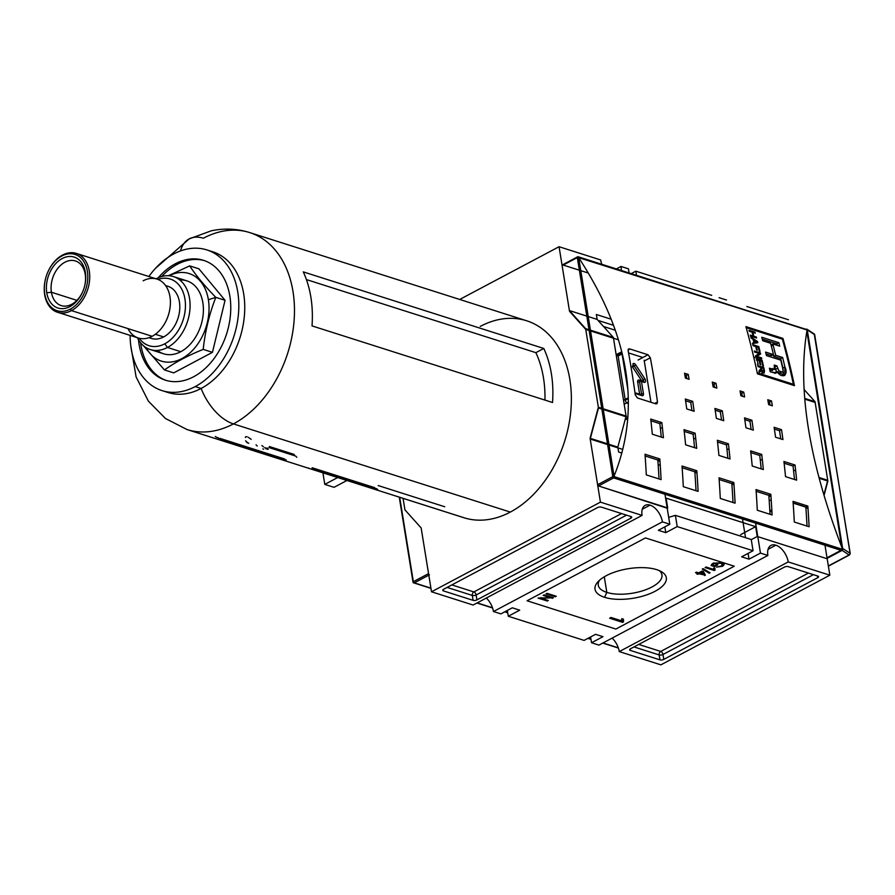 <?xml version="1.0" encoding="UTF-8"?>
<svg xmlns="http://www.w3.org/2000/svg" width="895" height="895" viewBox="0 0 895 895"><rect width="100%" height="100%" fill="white"/><g stroke="black" fill="none" stroke-linecap="round" stroke-linejoin="round"><path stroke-width="1.34" d="M726.494 300.038L719.099 297.677L726.494 300.038M711.693 295.328L635.842 271.174L636.513 275.347L635.842 271.174L631.176 273.646L635.842 271.174L711.693 295.328M628.435 268.813L621.04 266.453A15.036 8.67 -118 0 1 621.219 270.48A15.036 8.67 62 0 0 621.04 266.453L616.375 268.936L621.04 266.453L628.435 268.813L629.118 272.986L628.435 268.813M600.69 259.975L559.062 246.718L569.41 310.576L559.062 246.718L459.694 299.456L559.062 246.718L600.69 259.975A15.036 8.67 62 0 0 601.865 264.316A15.036 8.67 -118 0 1 600.69 259.975M611.207 319.224L596.361 314.503L597.155 319.414L596.361 314.503L611.207 319.224M597.155 319.414L588.228 316.561L597.155 319.414L613.366 337.471L590.431 330.165L613.366 337.471L597.155 319.414M586.807 316.114L569.41 310.576L585.621 328.633L569.41 310.576L586.807 316.114M788.473 319.772L746.844 306.515L788.473 319.772M793.686 381.997L792.847 381.729L793.686 381.997M615.324 330.255L603.521 326.496L615.324 330.255M658.362 530.31L665.768 532.659L664.828 526.875L665.768 532.659L677.213 526.584L675.389 515.352L751.241 539.506L675.389 515.352L668.699 517.355L675.389 515.352L677.213 526.584L665.768 532.659L658.362 530.31L669.807 524.235L662.412 521.875L493.469 611.531A15.036 8.67 62 0 0 486.321 598.039A15.036 8.67 -118 0 1 493.469 611.531L500.876 613.88L493.469 611.531L662.412 521.875A15.036 8.67 62 0 0 650.05 505.127A15.036 8.67 62 0 0 645.183 505.351A15.036 8.67 62 0 0 642.062 515.397L600.433 502.14L431.502 591.785L600.433 502.14L590.085 438.281L598.352 407.225L585.621 328.633L589.011 329.718L585.621 328.633L598.352 407.225L601.731 408.31L598.352 407.225L590.085 438.281L600.433 502.14L642.062 515.397L473.119 605.042L431.502 591.785L473.119 605.042L642.062 515.397A15.036 8.67 62 0 1 650.05 505.127A15.036 8.67 -118 0 1 662.412 521.875L669.807 524.235L664.951 494.253L669.807 524.235L658.362 530.31M749.014 559.174L741.619 556.824L753.064 550.749L677.213 526.584L753.064 550.749L751.241 539.506L753.064 550.749L741.619 556.824L749.014 559.174L748.075 553.39L749.014 559.174L760.459 553.099L755.604 523.127L760.459 553.099L749.014 559.174M745.535 537.682L742.503 518.955L745.535 537.682M512.32 607.806L500.876 613.88L512.32 607.806L519.715 610.166L508.27 616.241L507.342 610.457L508.27 616.241L584.122 640.395L508.27 616.241L519.715 610.166L512.32 607.806M595.578 634.32L584.122 640.395L595.578 634.32L602.973 636.681L595.578 634.32M602.973 636.681L591.528 642.755L590.588 636.971L591.528 642.755L598.923 645.116L591.528 642.755L602.973 636.681M598.923 645.116L767.865 555.459L760.459 553.099L767.865 555.459A15.036 8.67 62 0 1 770.987 545.413A15.036 8.67 62 0 1 775.853 545.189A15.036 8.67 -118 0 1 788.215 561.937A15.036 8.67 62 0 0 775.853 545.189A15.036 8.67 62 0 0 767.865 555.459L598.923 645.116M555.269 596.797L546.017 593.855L547.024 593.318L556.276 596.26L555.269 596.797L546.017 593.855L547.024 593.318L556.276 596.26L555.269 596.797L555.124 595.891L555.269 596.797M697.731 573.382L695.471 572.666L696.489 572.129L698.738 572.845L702.15 571.032L703.336 571.413L705.361 575.172L698.917 573.762L697.899 574.299L696.713 573.919L697.731 573.382L695.471 572.666L696.489 572.129L698.738 572.845L702.15 571.032L703.336 571.413L705.361 575.172L698.917 573.762L697.899 574.299L696.713 573.919L697.731 573.382L697.585 572.476L697.731 573.382M714.993 570.16L705.092 567.564L706.099 567.027L713.304 569.321L713.841 567.877L714.937 568.224L714.344 570.507L705.092 567.564L706.099 567.027L713.304 569.321L713.841 567.877L714.937 568.224L714.993 570.16L714.389 568.001M604.606 597.323A36.113 14.98 170.8 0 0 652.198 592.703A36.113 14.98 170.8 0 0 661.304 571.614A36.113 14.98 170.8 0 0 656.729 569.656A36.113 14.98 170.8 0 0 597.849 581.895A36.113 14.98 170.8 0 0 604.606 597.323A36.113 14.98 -9.2 0 1 606.239 575.709A36.113 14.98 -9.2 0 1 656.729 569.656A36.113 14.98 -9.2 0 1 655.106 591.271A36.113 14.98 -9.2 0 1 604.606 597.323L606.821 592.4A32.265 13.38 170.8 0 0 642.834 590.745A32.265 13.38 170.8 0 0 661.953 574.881A32.265 13.38 170.8 0 0 659.168 570.562A32.265 13.38 -9.2 0 1 647.868 588.91A32.265 13.38 -9.2 0 1 606.821 592.4A32.265 13.38 170.8 0 1 598.263 585.196A32.265 13.38 170.8 0 1 599.549 580.217A32.265 13.38 170.8 0 0 606.821 592.4L604.293 576.805M712.7 565.159L714.456 565.718L716.738 564.51L717.801 564.846L714.512 566.591L711.089 565.506L712.935 563.302L721.683 562.642L724.144 564.421L722.5 566.278L716.526 567.139L721.448 565.931L722.265 563.951L720.721 563.201L714.087 563.593L712.7 565.159L714.456 565.718L716.738 564.51L717.801 564.846L714.512 566.591L711.089 565.506L712.935 563.302L721.683 562.642C724.536 563.481 724.805 564.689 722.5 566.278L716.526 567.139L721.448 565.931L722.265 563.951L720.721 563.201L714.087 563.593L712.7 565.159L712.465 563.682L712.7 565.159M722.22 563.705L722.668 564.555L723.686 563.682L722.668 564.577L722.075 562.776L722.265 563.951M709.254 573.214L702.273 569.052L703.067 568.638L710.037 572.789L709.254 573.214L702.273 569.052L703.067 568.638L710.037 572.789L709.254 573.214L709.086 572.229L709.254 573.214M623.502 621.857L622.584 622.349L609.64 618.221L611.05 617.472L621.141 620.682L621.891 618.669L623.423 619.15L623.502 621.857L622.584 622.349L609.64 618.221L611.05 617.472L621.141 620.682L621.891 618.669L623.423 619.15L623.502 621.857L623.021 620.09M550.28 597.681L543.108 595.399L544.115 594.862L553.367 597.804L541.139 598.207L548.311 600.489L547.292 601.026L538.052 598.084L550.28 597.681L543.108 595.399L544.115 594.862L553.367 597.804L541.139 598.207L548.311 600.489L547.292 601.026L538.052 598.084L550.28 597.681L550.134 596.775L550.28 597.681M815.032 401.698L804.717 398.42L815.032 401.698L804.113 389.538L815.032 401.698L827.752 480.291L818.97 477.494L827.752 480.291L815.032 401.698M807.939 507.666L793.138 502.945L807.939 507.666M823.881 494.868L827.752 480.291L823.881 494.868M769.163 499.969L771.266 500.641L769.163 499.969M824.989 545.223L827.014 557.775A1.096 0.627 -118 0 1 826.443 558.525L757.248 536.485L826.443 558.525A1.096 0.627 62 0 0 827.014 557.775L824.989 545.223M827.114 558.335L829.844 575.194L788.215 561.937L619.273 651.594A15.036 8.67 62 0 0 612.124 638.113A15.036 8.67 -118 0 1 619.273 651.594L660.902 664.851L619.273 651.594L788.215 561.937L829.844 575.194L660.902 664.851L829.844 575.194L827.114 558.335M769.745 509.378A8.335 4.811 -118 0 1 771.993 512.869A8.335 4.811 -118 0 0 769.745 509.378M769.98 513.517A6.836 3.938 -118 0 1 770.349 514.401A6.836 3.938 62 0 0 769.98 513.517M817.84 576.067L788.238 566.636L817.84 576.067A2.73 1.13 -9.2 0 1 818.567 576.682A2.73 1.13 -9.2 0 1 817.717 577.7L663.777 659.402L817.717 577.7L817.426 575.932L817.717 577.7A2.73 1.13 -9.2 0 0 817.84 576.067M663.777 659.402A2.73 1.13 -9.2 0 1 659.951 659.861L630.36 650.43L659.951 659.861L659.156 654.939L659.951 659.861A2.73 1.13 -9.2 0 0 663.777 659.402L662.982 654.491L813.41 574.657L662.982 654.491L663.777 659.402M630.36 650.43A2.73 1.13 -9.2 0 1 629.632 649.815A2.73 1.13 -9.2 0 1 630.483 648.797L784.412 567.094L630.483 648.797A2.73 1.13 -9.2 0 0 630.36 650.43L630.125 649.009L630.36 650.43M784.412 567.094A2.73 1.13 -9.2 0 1 788.238 566.636A2.73 1.13 -9.2 0 0 784.412 567.094M421.153 527.938L431.502 591.785L421.153 527.938L404.943 509.87L403.074 498.358L404.943 509.87L421.153 527.938L428.548 573.617A1.096 0.627 62 0 0 429.455 574.836A1.096 0.627 -118 0 1 428.548 573.617L421.153 527.938L404.943 509.87L421.153 527.938M443.495 590.924L473.097 600.344L443.495 590.924A2.73 1.13 -9.2 0 1 442.768 590.308A2.73 1.13 -9.2 0 1 443.618 589.279L597.558 507.588L443.618 589.279A2.73 1.13 -9.2 0 0 443.495 590.924L443.271 589.503L443.495 590.924M597.558 507.588A2.73 1.13 -9.2 0 1 601.384 507.129L630.986 516.56L601.384 507.129A2.73 1.13 -9.2 0 0 597.558 507.588M630.986 516.56A2.73 1.13 -9.2 0 1 631.702 517.165A2.73 1.13 -9.2 0 1 630.863 518.194L476.923 599.885L630.863 518.194L630.572 516.426L630.863 518.194A2.73 1.13 -9.2 0 0 630.986 516.56M476.923 599.885A2.73 1.13 -9.2 0 1 473.097 600.344L472.303 595.432L473.097 600.344A2.73 1.13 -9.2 0 0 476.923 599.885L476.129 594.974L626.556 515.151L476.129 594.974A2.73 1.577 62 0 0 473.88 591.931L451.852 584.916L473.88 591.931L621.555 513.562L473.88 591.931A2.73 1.924 107.7 0 0 472.303 595.432A2.73 1.13 170.8 0 0 476.129 594.974L476.923 599.885M626.097 416.063L613.366 337.471L626.097 416.063L603.152 408.758L626.097 416.063M625.918 416.723L617.841 447.12L608.913 444.278L617.841 447.12L625.918 416.723M607.492 443.819L590.085 438.281L607.492 443.819M618.635 452.031L617.841 447.12L618.635 452.031L621.824 453.049L618.635 452.031M660.264 465.288L658.161 464.617L660.264 465.288M644.154 360.237L650.967 402.291L644.154 360.237M642.655 357.608A2.73 1.577 62 0 0 641.905 357.183L628.536 352.932L641.905 357.183A2.73 1.577 62 0 1 642.655 357.608M621.924 352.373A2.73 1.577 62 0 0 621.947 353.167L627.898 389.862L621.947 353.167L616.386 356.109L621.947 353.167A2.73 1.577 62 0 1 621.924 352.373M714.367 565.685L714.512 566.591L714.367 565.685M712.61 564.588L711.637 564.275L712.61 564.588M722.343 565.316L722.5 566.278L722.343 565.316M720.587 562.362L720.721 563.201L720.587 562.362M713.964 562.843L714.087 563.593L713.964 562.843M714.098 569.041L714.344 570.507L713.36 568.806L714.098 569.041M704.689 573.93L704.6 575.574L704.365 574.098L703.168 573.717L704.689 573.93M698.76 572.834L698.917 573.762L698.76 572.834M698.044 572.621L697.899 574.299L698.044 572.621M703.022 572.811L702.083 571.077L703.257 574.288L702.072 572.084L699.924 573.225L703.257 574.288L703.022 572.811M701.926 571.155L702.072 572.084L701.926 571.155M699.778 572.297L699.924 573.225L702.072 572.084L703.257 574.288L699.924 573.225L699.778 572.297M622.349 620.873L622.584 622.349L622.349 620.873L621.13 620.481L622.349 620.873M552.137 597.412L552.293 598.386L552.137 597.412M541.028 597.536L541.139 598.207L541.028 597.536M547.147 600.12L547.292 601.026L547.147 600.12M414.329 582.858L428.806 575.172L414.329 582.858L430.909 588.138L413.121 582.656L414.329 582.858L413.121 582.656L399.685 497.273L413.356 581.683L428.548 573.617L413.356 581.683L413.121 582.656L399.36 497.172M782.398 339.183A820.256 577.521 107.7 0 1 793.395 384.291L758.065 373.036L793.395 384.291A820.256 577.521 -72.3 0 0 782.398 339.183L747.056 327.928L782.398 339.183M762.16 360.45L756.13 358.537L762.16 360.45A820.256 577.521 107.7 0 1 763.435 365.988A820.256 577.521 -72.3 0 0 762.16 360.45L761.063 361.032L762.16 360.45M762.73 365.764L763.435 365.988L762.73 365.764A820.256 577.521 -72.3 0 0 761.69 361.233A820.256 577.521 107.7 0 1 762.73 365.764M759.81 360.64L761.69 361.233L759.81 360.64A820.256 577.521 107.7 0 1 760.784 364.858A820.256 577.521 -72.3 0 0 759.81 360.64L759.228 360.942L759.81 360.64M760.079 364.634L760.784 364.858L760.079 364.634A820.256 577.521 -72.3 0 0 759.105 360.405A820.256 577.521 107.7 0 1 760.079 364.634M757.069 359.768L759.105 360.405L757.069 359.768A820.256 577.521 107.7 0 1 758.132 364.388A820.256 577.521 -72.3 0 0 757.069 359.768L756.488 360.07L757.069 359.768M757.427 364.164L758.132 364.388L757.427 364.164M755.749 346.51A820.256 577.521 107.7 0 1 756.611 349.99L757.315 350.225A820.256 577.521 -72.3 0 0 756.454 346.734L758.333 347.327A820.256 577.521 107.7 0 1 759.318 351.321L760.023 351.545A820.256 577.521 -72.3 0 0 758.781 346.555L752.751 344.642L758.781 346.555A820.256 577.521 107.7 0 1 760.023 351.545L759.318 351.321A820.256 577.521 -72.3 0 0 758.333 347.327L756.454 346.734A820.256 577.521 107.7 0 1 757.315 350.225L756.611 349.99A820.256 577.521 -72.3 0 0 755.749 346.51L753.008 345.638L755.749 346.51M752.068 332.157A820.256 577.521 107.7 0 1 753.109 336.005L750.29 335.11L753.109 336.005A820.256 577.521 -72.3 0 0 752.068 332.157L749.249 331.262L752.068 332.157M755.011 332.19L748.992 330.266L755.011 332.19A820.256 577.521 107.7 0 1 755.279 333.175A820.256 577.521 -72.3 0 0 755.011 332.19L753.959 332.75L755.011 332.19M752.773 332.381L755.279 333.175L752.773 332.381A820.256 577.521 107.7 0 1 753.814 336.229A820.256 577.521 -72.3 0 0 752.773 332.381L752.214 332.683L752.773 332.381M756.32 337.035L753.814 336.229L756.32 337.035A820.256 577.521 107.7 0 1 756.577 338.019A820.256 577.521 -72.3 0 0 756.32 337.035L755.246 337.594L756.32 337.035M750.547 336.095L756.577 338.019L750.547 336.095M773.884 369.523L774.746 368.919L774.242 365.059L776.905 365.91L778.863 370.854L782.308 372.208L783.147 371.224L782.566 367.755A820.256 577.521 -72.3 0 0 780.753 360.137L766.456 355.583A820.256 577.521 -72.3 0 0 765.594 352.082L773.493 354.599L771.512 355.651L766.042 353.905L771.512 355.651A817.527 575.597 107.7 0 0 771.054 353.816A817.527 575.597 107.7 0 1 771.512 355.651L773.493 354.599A820.256 577.521 -72.3 0 0 770.595 343.244L762.697 340.726A820.256 577.521 -72.3 0 0 761.779 337.258L778.829 342.695A820.256 577.521 107.7 0 1 779.746 346.152L772.799 343.948L771.031 344.888L772.799 343.948A820.256 577.521 107.7 0 1 775.696 355.293L782.644 357.508A820.256 577.521 107.7 0 1 784.915 366.961L784.77 375.508L776.938 371.47L776.838 372.544L775.104 373.092L770.203 371.749A820.256 577.521 -72.3 0 0 769.409 368.214L774.421 369.434L774.242 365.059L776.905 365.91L778.863 370.854L782.308 372.208L783.147 371.224L782.566 367.755A820.256 577.521 -72.3 0 0 780.753 360.137L766.456 355.583A820.256 577.521 -72.3 0 0 765.594 352.082L773.493 354.599A820.256 577.521 -72.3 0 0 770.595 343.244L762.697 340.726A820.256 577.521 -72.3 0 0 761.779 337.258L778.829 342.695A820.256 577.521 107.7 0 1 779.746 346.152L772.799 343.948A820.256 577.521 107.7 0 1 775.696 355.293L782.644 357.508A820.256 577.521 107.7 0 1 784.915 366.961C788.842 375.128 782.085 379.48 776.938 371.47L776.838 372.544M757.506 341.566L750.76 336.889L757.506 341.566A820.256 577.521 107.7 0 1 757.796 342.695A820.256 577.521 -72.3 0 0 757.506 341.566L756.924 341.879L757.506 341.566M752.482 343.546L757.796 342.695L752.482 343.546M753.031 339.261A820.256 577.521 107.7 0 1 753.814 342.315A820.256 577.521 -72.3 0 0 753.031 339.261L751.028 337.93L753.031 339.261M759.273 353.514L755.503 355.852L759.273 353.514L754.574 352.015L759.273 353.514M760.37 352.943L754.34 351.019L760.37 352.943A820.256 577.521 107.7 0 1 760.627 354.006A820.256 577.521 -72.3 0 0 760.37 352.943L759.262 353.525L760.37 352.943M756.834 356.344L760.627 354.006L756.834 356.344L761.544 357.843L756.834 356.344L755.749 356.926L761.779 358.85A820.256 577.521 -72.3 0 0 761.544 357.843A820.256 577.521 107.7 0 1 761.779 358.85L755.749 356.926L756.834 356.344M763.446 373.036L764.52 370.854L764.073 373.092L762.26 372.197L761.321 370.373L759.206 372.253A820.256 577.521 -72.3 0 0 758.96 371.078L760.638 369.993L760.884 368.595A820.256 577.521 -72.3 0 0 760.627 367.431L757.964 366.592L760.627 367.431A820.256 577.521 107.7 0 1 760.884 368.595L758.96 371.078A820.256 577.521 107.7 0 1 759.206 372.253L761.321 370.373L763.446 373.036L764.274 373.014M763.771 367.498L757.741 365.574L763.771 367.498A820.256 577.521 107.7 0 1 764.52 370.854A820.256 577.521 -72.3 0 0 763.771 367.498L762.663 368.08L763.771 367.498M569.522 311.326L562.127 265.647A1.096 0.627 -118 0 1 562.709 264.898A1.096 0.627 62 0 0 562.127 265.647L569.522 311.326L585.744 329.394L569.522 311.326M588.295 273.042L580.788 270.659L588.295 273.042M579.367 270.2L563.223 265.065L579.367 270.2M613.556 325.344L598.05 320.41L613.556 325.344M755.649 526.663L757.248 536.485L751.263 539.663L757.248 536.485L755.649 526.663L666.115 498.146L755.649 526.663L740.657 534.628M667.704 507.968L666.115 498.146L667.704 507.968L598.509 485.94A1.096 0.627 -118 0 1 597.614 484.721L590.208 439.031L598.475 407.986L585.744 329.394L598.475 407.986L590.208 439.031L597.614 484.721A1.096 0.627 62 0 0 598.509 485.94L667.222 508.226M807.995 508.394L805.88 507.722L807.995 508.394M770.987 496.613L768.883 495.942L770.987 496.613M733.99 484.821L731.886 484.15L733.99 484.821M696.981 473.041L694.878 472.37L696.981 473.041M659.984 461.261L657.881 460.589L659.984 461.261M622.763 449.402L609.025 445.028L622.763 449.402M607.615 444.58L590.208 439.031L607.615 444.58M841.557 550.503L842.654 550.022L842.374 548.814C808.968 461.719 797.176 388.911 806.999 330.378C797.176 388.911 808.968 461.719 842.374 548.814L806.966 329.662L578.685 257.67C629.521 335.513 641.312 408.333 614.059 476.106C641.312 408.333 629.521 335.513 578.685 257.67L614.059 476.106L613.634 477.908L841.557 550.503L826.443 558.525L842.654 550.022L841.557 550.503L613.634 477.908L612.806 476.655L597.614 484.721L612.806 476.655L577.32 257.581L577.834 256.876M757.461 373.841A820.256 577.521 -72.3 0 0 745.938 326.619L782.935 338.399A820.256 577.521 107.7 0 1 794.458 385.633L757.461 373.841A820.256 577.521 -72.3 0 0 745.938 326.619L782.935 338.399A820.256 577.521 107.7 0 1 794.458 385.633L757.461 373.841M684.53 373.237L688.221 374.412A820.256 577.521 107.7 0 1 689.105 379.29L685.402 378.104A820.256 577.521 -72.3 0 0 684.53 373.237L688.221 374.412A820.256 577.521 107.7 0 1 689.105 379.29L685.402 378.104A820.256 577.521 -72.3 0 0 684.53 373.237M767.776 399.752L771.479 400.926A820.256 577.521 107.7 0 1 772.351 405.804L768.648 404.618A820.256 577.521 -72.3 0 0 767.776 399.752L771.479 400.926A820.256 577.521 107.7 0 1 772.351 405.804L768.648 404.618A820.256 577.521 -72.3 0 0 767.776 399.752M740.031 390.914L743.723 392.088A820.256 577.521 107.7 0 1 744.606 396.966L740.903 395.78A820.256 577.521 -72.3 0 0 740.031 390.914L743.723 392.088A820.256 577.521 107.7 0 1 744.606 396.966L740.903 395.78A820.256 577.521 -72.3 0 0 740.031 390.914M685.313 399.013L692.708 401.374A820.256 577.521 107.7 0 1 694.14 411.286L686.745 408.925A820.256 577.521 -72.3 0 0 685.313 399.013L692.708 401.374A820.256 577.521 107.7 0 1 694.14 411.286L686.745 408.925A820.256 577.521 -72.3 0 0 685.313 399.013M774.108 427.295L781.514 429.656A820.256 577.521 107.7 0 1 782.946 439.568L775.551 437.207A820.256 577.521 -72.3 0 0 774.108 427.295L781.514 429.656A820.256 577.521 107.7 0 1 782.946 439.568L775.551 437.207A820.256 577.521 -72.3 0 0 774.108 427.295M744.517 417.875L751.912 420.225A820.256 577.521 107.7 0 1 753.344 430.137L745.949 427.776A820.256 577.521 -72.3 0 0 744.517 417.875L751.912 420.225A820.256 577.521 107.7 0 1 753.344 430.137L745.949 427.776A820.256 577.521 -72.3 0 0 744.517 417.875M650.732 419.05L661.83 422.585A820.256 577.521 107.7 0 1 663.43 437.744L652.321 434.209A820.256 577.521 -72.3 0 0 650.732 419.05L661.83 422.585A820.256 577.521 107.7 0 1 663.43 437.744L652.321 434.209A820.256 577.521 -72.3 0 0 650.732 419.05M684.026 429.656L695.135 433.191A820.256 577.521 107.7 0 1 696.724 448.35L685.626 444.815A820.256 577.521 -72.3 0 0 684.026 429.656L695.135 433.191A820.256 577.521 107.7 0 1 696.724 448.35L685.626 444.815A820.256 577.521 -72.3 0 0 684.026 429.656M783.93 461.473L795.04 465.008A820.256 577.521 107.7 0 1 796.628 480.167L785.53 476.632A820.256 577.521 -72.3 0 0 783.93 461.473L795.04 465.008A820.256 577.521 107.7 0 1 796.628 480.167L785.53 476.632A820.256 577.521 -72.3 0 0 783.93 461.473M750.636 450.867L761.734 454.403A820.256 577.521 107.7 0 1 763.334 469.562L752.225 466.026A820.256 577.521 -72.3 0 0 750.636 450.867L761.734 454.403A820.256 577.521 107.7 0 1 763.334 469.562L752.225 466.026A820.256 577.521 -72.3 0 0 750.636 450.867M645.015 454.235L659.816 458.945A820.256 577.521 107.7 0 1 661.092 479.608L646.291 474.887A820.256 577.521 -72.3 0 0 645.015 454.235L659.816 458.945A820.256 577.521 107.7 0 1 661.092 479.608L646.291 474.887A820.256 577.521 -72.3 0 0 645.015 454.235M682.024 466.015L696.825 470.725A820.256 577.521 107.7 0 1 698.1 491.389L683.299 486.679A820.256 577.521 -72.3 0 0 682.024 466.015L696.825 470.725A820.256 577.521 107.7 0 1 698.1 491.389L683.299 486.679A820.256 577.521 -72.3 0 0 682.024 466.015M793.026 501.368L807.827 506.078A820.256 577.521 107.7 0 1 809.102 526.741L794.301 522.031A820.256 577.521 -72.3 0 0 793.026 501.368L807.827 506.078A820.256 577.521 107.7 0 1 809.102 526.741L794.301 522.031A820.256 577.521 -72.3 0 0 793.026 501.368M756.029 489.587L770.83 494.297A820.256 577.521 107.7 0 1 772.094 514.961L757.293 510.239A820.256 577.521 -72.3 0 0 756.029 489.587L770.83 494.297A820.256 577.521 107.7 0 1 772.094 514.961L757.293 510.239A820.256 577.521 -72.3 0 0 756.029 489.587M712.275 382.075L715.978 383.25A820.256 577.521 107.7 0 1 716.85 388.128L713.147 386.942A820.256 577.521 -72.3 0 0 712.275 382.075L715.978 383.25A820.256 577.521 107.7 0 1 716.85 388.128L713.147 386.942A820.256 577.521 -72.3 0 0 712.275 382.075M714.915 408.444L722.31 410.805A820.256 577.521 107.7 0 1 723.742 420.706L716.347 418.357A820.256 577.521 -72.3 0 0 714.915 408.444L722.31 410.805A820.256 577.521 107.7 0 1 723.742 420.706L716.347 418.357A820.256 577.521 -72.3 0 0 714.915 408.444M717.331 440.262L728.429 443.797A820.256 577.521 107.7 0 1 730.029 458.956L718.931 455.421A820.256 577.521 -72.3 0 0 717.331 440.262L728.429 443.797A820.256 577.521 107.7 0 1 730.029 458.956L718.931 455.421A820.256 577.521 -72.3 0 0 717.331 440.262M719.021 477.796L733.822 482.517A820.256 577.521 107.7 0 1 735.097 503.169L720.296 498.459A820.256 577.521 -72.3 0 0 719.021 477.796L733.822 482.517A820.256 577.521 107.7 0 1 735.097 503.169L720.296 498.459A820.256 577.521 -72.3 0 0 719.021 477.796M656.896 403.813L657.478 401.989L654.681 403.477L657.478 401.989A820.256 577.521 -72.3 0 0 650.318 357.776A820.256 577.521 107.7 0 1 657.478 401.989L655.968 403.88L637.464 397.995L655.968 403.88M637.464 397.995L635.282 394.919A820.256 577.521 -72.3 0 0 628.122 350.706A820.256 577.521 107.7 0 1 635.282 394.919L637.464 397.995M629.509 348.871L628.245 349.318L628.122 350.706L629.509 348.871L648.014 354.767L629.509 348.871L628.133 349.609L629.509 348.871L628.637 348.905M648.014 354.767L650.318 357.776L644.277 360.987L650.318 357.776L648.014 354.767L638.079 360.036L648.014 354.767M827.875 481.04L819.182 478.277L827.875 481.04L815.144 402.448L804.784 399.148L815.144 402.448L827.875 481.04L824.049 495.438L827.875 481.04M795.677 470.792L793.507 470.099L795.677 470.792M762.372 460.187L760.202 459.493L762.372 460.187M729.067 449.581L726.908 448.887L729.067 449.581M695.773 438.975L693.603 438.281L695.773 438.975M662.468 428.369L660.309 427.676L662.468 428.369M627.865 417.339L603.275 409.518L627.865 417.339M601.854 409.06L598.475 407.986L601.854 409.06M618.445 339.809L590.555 330.926L618.445 339.809M589.134 330.468L585.744 329.394L589.134 330.468M625.292 400.222L618.132 356.009L622.271 353.805L618.132 356.009L625.292 400.222A2.73 1.577 62 0 0 627.529 403.265A2.73 1.577 -118 0 1 625.292 400.222L628.301 398.622L625.292 400.222M628.357 403.522L627.529 403.265L628.357 402.828L627.529 403.265L628.357 403.522M842.531 549.351L842.654 550.022L842.531 549.351L612.806 476.655L577.32 257.581L562.127 265.647L577.924 256.72L578.685 257.67L613.948 476.554L842.531 549.351L806.966 329.662M731.841 483.568A817.527 575.597 -72.3 0 1 733.016 502.509A817.527 575.597 -72.3 0 0 731.841 483.568L719.144 479.519L731.841 483.568L733.822 482.517M726.46 444.849A817.527 575.597 -72.3 0 1 727.881 458.262A817.527 575.597 -72.3 0 0 726.46 444.849L717.533 442.007L726.46 444.849L728.429 443.797M720.341 411.845A817.527 575.597 -72.3 0 1 721.527 420.001A817.527 575.597 -72.3 0 0 720.341 411.845L715.172 410.201L720.341 411.845L722.31 410.805M713.997 384.302A817.527 575.597 -72.3 0 1 714.557 387.401A817.527 575.597 -72.3 0 0 713.997 384.302L712.599 383.854L713.997 384.302L715.978 383.25M768.839 495.349A817.527 575.597 -72.3 0 1 770.013 514.289A817.527 575.597 -72.3 0 0 768.839 495.349L756.152 491.31L768.839 495.349L770.83 494.297M805.836 507.129A817.527 575.597 -72.3 0 1 807.021 526.081A817.527 575.597 -72.3 0 0 805.836 507.129L793.149 503.091L805.836 507.129L807.827 506.078M694.833 471.777A817.527 575.597 -72.3 0 1 696.019 490.728A817.527 575.597 -72.3 0 0 694.833 471.777L682.147 467.738L694.833 471.777L696.825 470.725M657.836 459.996A817.527 575.597 -72.3 0 1 659.011 478.937A817.527 575.597 -72.3 0 0 657.836 459.996L645.138 455.958L657.836 459.996L659.816 458.945M759.754 455.454A817.527 575.597 -72.3 0 1 761.186 468.868A817.527 575.597 -72.3 0 0 759.754 455.454L750.827 452.613L759.754 455.454L761.734 454.403M793.059 466.06A817.527 575.597 -72.3 0 1 794.48 479.474A817.527 575.597 -72.3 0 0 793.059 466.06L784.132 463.207L793.059 466.06L795.04 465.008M693.155 434.243A817.527 575.597 -72.3 0 1 694.576 447.657A817.527 575.597 -72.3 0 0 693.155 434.243L684.227 431.401L693.155 434.243L695.135 433.191M659.85 423.637A817.527 575.597 -72.3 0 1 661.282 437.051A817.527 575.597 -72.3 0 0 659.85 423.637L650.922 420.795L659.85 423.637L661.83 422.585M749.943 421.276A817.527 575.597 -72.3 0 1 751.129 429.432A817.527 575.597 -72.3 0 0 749.943 421.276L744.774 419.632L749.943 421.276L751.912 420.225M779.534 430.708A817.527 575.597 -72.3 0 1 780.731 438.852A817.527 575.597 -72.3 0 0 779.534 430.708L774.376 429.063L779.534 430.708L781.514 429.656M690.739 402.426A817.527 575.597 -72.3 0 1 691.924 410.57A817.527 575.597 -72.3 0 0 690.739 402.426L685.57 400.781L690.739 402.426L692.708 401.374M741.754 393.14A817.527 575.597 -72.3 0 1 742.313 396.239A817.527 575.597 -72.3 0 0 741.754 393.14L740.355 392.692L741.754 393.14L743.723 392.088M769.51 401.978A817.527 575.597 -72.3 0 1 770.058 405.077A817.527 575.597 -72.3 0 0 769.51 401.978L768.1 401.531L769.51 401.978L771.479 400.926M686.252 375.464A817.527 575.597 -72.3 0 1 686.812 378.563A817.527 575.597 -72.3 0 0 686.252 375.464L684.843 375.016L686.252 375.464L688.221 374.412M792.22 384.917L793.395 384.291L792.22 384.917M774.958 372.521L775.171 373.103L774.958 372.521L776.938 371.47L774.958 372.521L774.936 373.439M782.644 357.508L780.664 358.559A817.527 575.597 -72.3 0 1 782.935 368.013L783.528 375.788L782.935 368.013A817.527 575.597 -72.3 0 0 780.664 358.559L773.716 356.344A817.527 575.597 -72.3 0 0 773.258 354.521A817.527 575.597 -72.3 0 1 773.716 356.344L775.696 355.293M771.076 345.078L773.28 345.783L771.076 345.078M776.838 343.747A817.527 575.597 -72.3 0 1 777.274 345.369A817.527 575.597 -72.3 0 0 776.838 343.747L762.271 339.104L776.838 343.747L778.829 342.695M781.122 371.514L780.283 373.26L776.357 371.291L774.6 366.849L776.905 365.91M772.81 369.288L772.441 370.485L770.696 370.306L769.823 370.027L772.676 369.255L769.409 368.214A820.256 577.521 -72.3 0 1 770.203 371.749L776.256 372.958M752.035 336.576L753.109 336.005L752.035 336.576M752.74 336.8L753.814 336.229L752.74 336.8M755.783 341.163L757.025 341.935L754.44 342.237A820.256 577.521 -72.3 0 0 753.814 339.787L757.025 341.935L755.044 342.986L757.025 341.935L754.44 342.237A820.256 577.521 -72.3 0 0 753.814 339.787L755.783 341.163M753.243 340.089L753.814 339.787L753.243 340.089M752.46 343.288L754.44 342.237L752.46 343.288M753.926 343.087L755.917 342.035L753.926 343.087M757.707 347.126L758.781 346.555L757.707 347.126M755.872 347.036L756.454 346.734L755.872 347.036M758.401 354.062A817.527 575.597 107.7 0 1 758.647 355.046L754.854 357.396L758.647 355.046A817.527 575.597 107.7 0 0 758.401 354.062M760.448 358.425L761.544 357.843L760.448 358.425M763.827 370.687L763.222 372.018L761.813 369.825A820.256 577.521 -72.3 0 0 761.332 367.655L763.29 368.281A820.256 577.521 107.7 0 1 763.827 370.687L763.692 371.996L762.462 372.421L763.222 372.018L761.813 369.825A820.256 577.521 -72.3 0 0 761.332 367.655L763.29 368.281A820.256 577.521 107.7 0 1 763.827 370.687M761.679 373.07L763.222 372.018M760.75 367.968L761.332 367.655L760.75 367.968M759.833 370.877A817.527 575.597 107.7 0 0 759.777 370.575A817.527 575.597 107.7 0 1 759.833 370.877L761.813 369.825L759.833 370.877L760.112 371.828M806.026 329.136L807.245 329.819L806.026 329.136L807.245 329.819L842.553 549.273L842.642 548.4L850.082 553.3A1.365 1.13 123.4 0 1 849.087 554.956L828.345 565.964L849.087 554.956A1.365 1.13 -56.6 0 0 850.082 553.3L814.685 334.719L807.245 329.819L842.642 548.4L850.082 553.3L814.685 334.719A1.365 1.13 -56.6 0 0 813.41 333.88M806.842 329.136L814.237 334.003A1.365 1.13 123.4 0 1 814.685 334.719L807.245 329.819M337.695 477.527L324.784 484.385L322.916 472.828L324.784 484.385L334.036 487.327L324.784 484.385L337.695 477.527M346.936 480.481L334.036 487.327L346.936 480.481M175.319 263.779A62.885 44.28 107.7 0 1 203.557 260.344A62.885 44.28 107.7 0 1 230.474 314.671A62.885 44.28 107.7 0 1 193.622 376.75A62.885 44.28 107.7 0 1 165.385 380.185A62.885 44.28 107.7 0 1 138.49 339.764A62.885 44.28 107.7 0 0 193.622 376.75A62.885 44.28 107.7 0 0 229.858 296.178A62.885 44.28 107.7 0 0 175.319 263.779A62.885 44.28 107.7 0 0 158.236 277.774A62.885 44.28 107.7 0 1 175.319 263.779L177.165 264.372A62.885 44.28 107.7 0 1 204.474 260.658A62.885 44.28 -72.3 0 0 177.165 264.372A62.885 44.28 -72.3 0 0 161.726 276.521A62.885 44.28 107.7 0 1 177.165 264.372M165.072 391.428A73.826 51.977 -72.3 0 0 201.129 388.464L195.211 386.584A73.826 51.977 107.7 0 1 162.062 390.612A73.826 51.977 107.7 0 1 130.111 335.379A73.826 51.977 107.7 0 0 195.211 386.584A73.826 51.977 107.7 0 0 238.484 313.697A73.826 51.977 107.7 0 0 206.868 249.929L212.786 251.808A73.826 51.977 107.7 0 1 244.402 315.588A73.826 51.977 107.7 0 1 201.129 388.464A73.826 51.977 107.7 0 1 167.991 392.491L162.062 390.612M195.211 386.584A73.826 51.977 107.7 0 0 237.757 291.994A73.826 51.977 107.7 0 0 173.731 253.956A73.826 51.977 107.7 0 0 148.861 276.499A73.826 51.977 107.7 0 1 173.731 253.956A73.826 51.977 107.7 0 1 206.868 249.929M155.417 268.422L189.203 238.887L211.309 230.798C224.309 228.068 237.119 228.661 249.75 232.588L526.64 320.779A103.35 72.764 107.7 0 1 570.898 410.055A103.35 72.764 107.7 0 1 510.318 512.085A103.35 72.764 107.7 0 1 463.912 517.735L187.021 429.544A103.35 72.764 107.7 0 0 233.416 423.906A43.743 25.217 -118 0 1 201.129 388.464A73.826 51.977 107.7 0 0 244.559 313.44A73.826 51.977 107.7 0 0 209.788 250.992M543.78 348.468A103.35 72.764 107.7 0 1 552.528 402.504L312.019 325.903L552.528 402.504A103.35 72.764 107.7 0 0 543.78 348.468L535.881 352.664A103.35 72.764 107.7 0 1 544.954 400.087A103.35 72.764 -72.3 0 0 535.881 352.664L306.414 279.576L535.881 352.664L543.78 348.468L303.271 271.879L543.78 348.468M312.019 325.903A103.35 72.764 -72.3 0 0 303.271 271.879A103.35 72.764 -72.3 0 1 312.019 325.903M166.313 380.464A62.885 44.28 107.7 0 1 140.616 342.796A62.885 44.28 -72.3 0 0 166.313 380.464M139.24 338.254A34.994 24.646 -72.3 0 0 164.769 343.803A34.994 24.646 -72.3 0 0 185.22 301.078A34.994 24.646 -72.3 0 0 157.979 279.441A34.994 24.646 -72.3 0 1 185.22 301.078A34.994 24.646 -72.3 0 1 164.769 343.803A34.994 24.646 107.7 0 1 139.24 338.254M156.211 278.848L156.334 278.692A38.284 26.951 -72.3 0 0 156.11 278.815A38.284 26.951 107.7 0 1 156.334 278.692A38.284 26.951 107.7 0 1 173.518 276.611A38.284 26.951 107.7 0 1 189.908 309.67A38.284 26.951 107.7 0 1 167.466 347.461A38.284 26.951 107.7 0 1 150.282 349.553A38.284 26.951 107.7 0 1 137.36 337.695A38.284 26.951 -72.3 0 0 167.466 347.461L164.769 343.803M208.378 299.724A45.936 32.343 107.7 0 0 169.121 275.761A45.936 32.343 107.7 0 1 208.378 299.724A45.936 32.343 107.7 0 1 187.435 355.002A45.936 32.343 107.7 0 1 146.209 347.707A45.936 32.343 -72.3 0 0 187.435 355.002A45.936 32.343 -72.3 0 0 208.378 299.724L215.807 297.353C209.34 313.977 205.145 331.318 203.199 349.386C187.984 355.539 175.073 362.385 164.456 369.937L143.413 345.683L164.456 369.937C175.073 362.385 187.984 355.539 203.199 349.386C205.145 331.318 209.34 313.977 215.807 297.353C204.832 286.143 196.128 275.649 189.673 265.882C196.128 275.649 204.832 286.143 215.807 297.353L225.059 300.295L198.925 268.824L189.673 265.882L168.394 275.716L189.673 265.882L198.925 268.824L225.059 300.295L212.451 352.328L225.059 300.295L215.807 297.353M173.518 276.611L186.831 280.851A38.284 26.951 107.7 0 1 203.221 313.91A38.284 26.951 107.7 0 1 180.79 351.701A38.284 26.951 107.7 0 1 163.606 353.793L150.282 349.553M173.708 372.891L212.451 352.328L203.199 349.386L212.451 352.328L173.708 372.891L164.456 369.937L173.708 372.891M165.597 285.561L167.98 286.322A27.342 19.254 107.7 0 1 179.682 309.938A27.342 19.254 107.7 0 1 163.651 336.934A27.342 19.254 107.7 0 1 151.378 338.422L149.006 337.672M85.215 274.306L85.361 272.315A26.738 18.829 107.7 0 1 69.955 306.571A26.738 18.829 107.7 0 1 46.764 292.799A26.738 18.829 -72.3 0 0 62.572 308.652A26.738 18.829 -72.3 0 0 82.787 291.535A26.738 18.829 -72.3 0 0 84.902 284.901A26.738 18.829 -72.3 0 0 85.361 272.315A26.738 18.829 -72.3 0 0 62.18 258.543A26.738 18.829 -72.3 0 0 46.764 292.799L51.407 292.24A23.427 16.49 107.7 0 1 64.899 262.235A23.427 16.49 107.7 0 1 85.215 274.306A23.427 16.49 -72.3 0 1 84.857 285.125A23.427 16.49 -72.3 0 0 85.215 274.306A23.427 16.49 -72.3 0 0 75.415 260.96A23.427 16.49 -72.3 0 0 57.56 268.645A23.427 16.49 -72.3 0 0 51.407 292.24A23.427 16.49 -72.3 0 0 61.196 305.587A23.427 16.49 -72.3 0 0 82.877 291.334A23.427 16.49 -72.3 0 1 65.167 306.135A23.427 16.49 -72.3 0 1 51.407 292.24L76.914 300.373M45.231 280.057A30.9 21.748 -72.3 0 0 71.488 310.61L70.358 309.088A29.524 20.786 107.7 0 1 44.75 293.873A29.524 20.786 107.7 0 1 61.766 256.037A29.524 20.786 -72.3 0 0 47.592 272.639A29.524 20.786 -72.3 0 0 45.253 279.967A29.524 20.786 -72.3 0 0 70.358 309.088A29.524 20.786 -72.3 0 0 87.374 271.252A29.524 20.786 -72.3 0 0 61.766 256.037L62.493 255.097A30.9 21.748 107.7 0 1 76.366 253.419A30.9 21.748 107.7 0 1 89.589 280.101A30.9 21.748 107.7 0 1 71.488 310.61A30.9 21.748 107.7 0 1 57.616 312.288A30.9 21.748 107.7 0 1 45.22 280.146L45.253 279.967M47.592 272.639L47.659 272.472A30.9 21.748 107.7 0 1 62.493 255.097A30.9 21.748 -72.3 0 0 47.625 272.561M57.616 312.288L138.277 337.986A30.9 21.748 -72.3 0 0 152.15 336.296A30.9 21.748 -72.3 0 0 166.985 318.922A30.9 21.748 -72.3 0 0 169.423 311.259A30.9 21.748 -72.3 0 0 157.028 279.106L76.366 253.419M169.423 311.259L169.39 311.426A29.524 20.786 107.7 0 1 167.052 318.754L166.985 318.922M642.274 509.255L650.05 505.127M768.078 549.317L775.853 545.189M639.724 380.89A1.365 0.962 -72.3 0 1 639.086 380.095L641.737 380.934L632.586 367.028L635.718 364.869A2.73 1.577 62 0 0 632.877 363.963A2.73 1.577 -118 0 1 635.718 364.869L632.586 367.028A1.365 0.962 107.7 0 1 633.369 365.283A1.365 0.783 -118 0 1 634.152 365.943L643.304 379.849A1.365 0.783 -118 0 1 643.471 381.55A1.365 0.783 -118 0 0 643.304 379.849L644.87 378.775A2.73 1.577 -118 0 1 645.552 381.46A2.73 1.577 -118 0 1 644.109 382.344L641.458 381.505L643.449 393.778A2.73 1.577 -118 0 1 641.995 395.646L636.446 393.878A1.365 0.962 -72.3 0 0 635.875 393.106L641.424 394.874A1.365 0.962 -72.3 0 1 641.995 395.646A2.73 1.577 62 0 0 643.449 393.778A1.365 0.571 170.8 0 0 641.536 394.013A1.365 0.571 -9.2 0 1 639.623 394.236L637.632 381.964A2.73 1.577 -118 0 1 639.086 380.095L641.737 380.934L632.586 367.028A1.365 1.052 30.2 0 1 632.306 366.491M734.28 566.211L645.474 537.929L527.065 600.769L615.861 629.051L734.28 566.211M642.923 381.639A1.365 0.962 -72.3 0 1 644.109 382.344L641.458 381.505A1.365 0.571 170.8 0 0 639.545 381.729A1.365 0.571 -9.2 0 1 637.632 381.964A2.73 1.577 62 0 1 639.086 380.095A1.365 0.962 -72.3 0 0 639.656 380.867L639.824 380.822A1.365 0.783 62 0 1 640.272 380.8A1.365 0.783 62 0 0 639.545 381.729A1.365 0.571 -9.2 0 1 641.458 381.505A1.365 0.962 -72.3 0 0 640.272 380.8A1.365 0.962 107.7 0 1 640.887 380.722L643.561 381.572A1.365 0.962 107.7 0 1 644.109 382.344A2.73 1.577 -118 0 0 645.552 381.46A2.73 1.577 -118 0 0 644.87 378.775L635.718 364.869L644.87 378.775L641.737 380.934A1.365 0.962 -72.3 0 0 641.749 381.001A1.365 0.962 -72.3 0 1 641.737 380.934L643.304 379.849L634.152 365.943A1.365 0.783 -118 0 0 633.369 365.283A1.365 0.783 -118 0 0 633.022 365.261A1.365 0.783 -118 0 1 633.369 365.283M403.074 498.358L404.943 509.87L403.074 498.358M627.809 418.01L625.213 419.386L627.809 418.01M624.184 404.227L628.357 402.012L624.184 404.227M628.279 397.805L623.546 400.322L628.279 397.805M635.629 392.972L639.623 394.236L637.632 381.964A1.365 0.571 -9.2 0 0 639.545 381.729L641.536 394.013A1.365 0.783 -118 0 1 641.357 394.852A1.365 0.783 -118 0 0 641.536 394.013A1.365 0.571 -9.2 0 1 643.449 393.778L641.458 381.505A1.365 0.962 107.7 0 0 640.887 380.722L639.824 380.822A1.365 0.783 62 0 0 639.545 381.729L641.536 394.013A1.365 0.571 -9.2 0 1 639.623 394.236A1.365 0.962 107.7 0 0 639.634 394.303A1.365 0.962 107.7 0 1 639.623 394.236L635.629 392.972M640.809 394.941A1.365 0.962 107.7 0 1 641.995 395.646L636.446 393.878A1.365 0.962 107.7 0 0 635.338 393.14M632.877 363.963A1.365 1.052 30.2 0 1 632.731 365.496A1.365 1.052 -149.8 0 0 632.877 363.963M633.996 646.928L659.156 654.939A2.73 1.13 170.8 0 0 662.982 654.491A2.73 1.577 -118 0 0 660.734 651.437L808.42 573.068L660.734 651.437A2.73 1.924 -72.3 0 0 659.156 654.939L633.996 646.928M638.706 644.422L660.734 651.437A2.73 1.924 -72.3 0 0 659.156 654.939A2.73 1.13 170.8 0 0 662.982 654.491A2.73 1.577 -118 0 0 660.734 651.437L638.706 644.422M447.131 587.422L472.303 595.432L447.131 587.422M714.4 568.056L714.725 568.661M618.311 647.823L603.006 642.946L618.311 647.823M590.935 639.097L588.205 638.236L590.935 639.097M507.678 612.583L504.959 611.721L507.678 612.583M492.507 607.75L477.203 602.883L492.507 607.75M598.509 485.94L613.634 477.908L598.509 485.94M806.842 331.318L841.848 547.427L806.842 331.318M841.043 550.336L827.014 557.775L841.043 550.336M577.924 256.72L806.999 329.986M782.935 338.399L781.816 339.004M780.664 358.559L773.716 356.344M775.562 369.378L777.531 368.326L775.562 369.378L774.925 366.961M772.732 368.471L772.519 370.44L770.696 370.306L772.676 369.255M782.935 368.013L784.915 366.961L782.935 368.013M763.905 371.179L764.52 370.854L763.905 371.179M762.54 371.906L762.719 373.036M759.195 372.163L760.571 371.436L759.195 372.163M842.128 550.369L849.087 554.956L842.128 550.369M180.544 250.913A43.743 25.217 -118 0 1 203.344 238.238A103.35 72.764 107.7 0 1 292.978 291.479A103.35 72.764 107.7 0 1 233.416 423.906L510.318 512.085A103.35 72.764 -72.3 0 0 569.88 379.659A103.35 72.764 -72.3 0 0 480.246 326.418M444.77 506.76L378.16 485.549M395.769 495.998L462.368 517.209A103.35 72.764 -72.3 0 0 510.318 512.085M251.204 439.367L248.195 437.241M246.986 436.715L245.554 436.771L245.398 437.487M256.048 444.849A103.35 72.764 -72.3 0 0 257.212 446.001M263.645 449.268L262.873 448.82M308.093 468.029L308.864 468.286M309.066 468.342L308.137 467.951M265.658 448.585L267.862 449.413M268.187 449.312L267.683 448.104M267.057 448.294L264.707 447.634M263.488 446.84L261.888 445.553M246.696 441.738L245.566 440.843M247.412 442.88A103.35 72.764 107.7 0 1 246.304 441.794M247.054 442.32L248.799 443.349M374.625 487.641L312.221 467.772M312.042 468.174L376.303 488.636A103.35 72.764 -72.3 0 0 377.668 489.386M218.492 437.912L216.624 437.319A103.35 72.764 107.7 0 1 215.303 436.48M219.667 439.065A103.35 72.764 107.7 0 1 218.302 438.315M219.79 438.796L286.199 459.94M284.52 458.945L219.969 438.382M294.276 454.47L269.361 446.527M268.981 447.567L295.686 456.07A103.35 72.764 -72.3 0 0 296.827 457.3M157.341 350.426A38.284 26.951 -72.3 0 0 180.79 351.701L167.466 347.461A38.284 26.951 107.7 0 0 189.527 298.415A38.284 26.951 107.7 0 0 156.334 278.692M179.772 279.978A38.284 26.951 107.7 0 1 203.4 309.077A38.284 26.951 107.7 0 1 180.79 351.701M149.297 337.572A27.342 19.254 -72.3 0 0 163.651 336.934L155.338 334.282M163.651 336.934A27.342 19.254 -72.3 0 0 179.783 308.395A27.342 19.254 -72.3 0 0 165.776 285.818M62.493 255.097A30.9 21.748 107.7 0 1 89.287 271.017A30.9 21.748 107.7 0 1 71.488 310.61L152.15 336.296A30.9 21.748 107.7 0 1 127.94 328.588M167.018 318.844A29.524 20.786 -72.3 0 0 169.401 311.337M152.15 336.296A30.9 21.748 -72.3 0 0 169.949 296.704A30.9 21.748 -72.3 0 0 143.155 280.795M61.766 256.037A29.524 20.786 107.7 0 1 87.374 271.252A29.524 20.786 107.7 0 1 70.358 309.088M85.361 272.315A26.738 18.829 -72.3 0 0 62.18 258.543A26.738 18.829 -72.3 0 0 46.764 292.799M476.129 594.974A2.73 1.577 62 0 0 473.88 591.931A2.73 1.924 107.7 0 0 472.303 595.432A2.73 1.13 170.8 0 0 476.129 594.974M850.049 553.86A1.365 0.571 170.8 0 0 850.239 553.502A1.365 0.571 170.8 0 0 850.082 553.3M849.836 554.352A1.365 0.783 -118 0 1 849.534 554.934A1.365 0.783 -118 0 1 849.087 554.956M249.75 232.588A103.35 72.764 107.7 0 1 293.996 321.876A103.35 72.764 107.7 0 1 233.416 423.906M616.163 354.711L621.768 351.735M625.079 419.878L627.775 418.457M618.389 648.058L602.749 643.08M590.968 639.332L587.948 638.37M507.722 612.818L504.702 611.856M492.586 607.996L476.945 603.017M430.942 588.362L413.412 582.779M399.259 497.139L413.098 582.578M806.686 329.539L577.89 256.675L562.351 264.92M842.318 550.268L826.79 558.514M842.631 549.787L806.988 329.74M814.237 334.003L850.239 553.502L849.534 554.934L828.378 566.155M130.782 345.772L136.118 376.985L148.391 401.15L165.452 418.491L187.021 429.544"/></g></svg>
